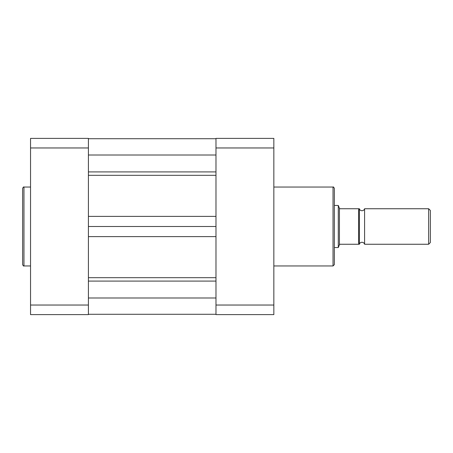 <?xml version="1.0" encoding="UTF-8"?>
<svg xmlns="http://www.w3.org/2000/svg" width="453" height="453" viewBox="0 0 453 453"><rect width="100%" height="100%" fill="white"/><g stroke="black" fill="none" stroke-linecap="round" stroke-linejoin="round"><path stroke-width="0.68" d="M334.342 248.856L334.342 226.5L334.342 264.637L333.029 265.956L333.029 187.044C333.283 186.664 333.725 187.106 334.342 188.363L334.342 226.5M215.979 305.039L215.979 314.614L273.844 314.614L273.844 147.961L215.979 147.961L215.979 305.039L273.844 305.039M273.844 147.961L273.844 138.386L215.979 138.386L215.979 147.961M88.409 297.989L215.979 297.989M88.409 155.011L215.979 155.011M88.409 226.5L215.979 226.5M364.591 208.748A2.741 2.741 0 0 1 359.331 208.748L359.331 244.252L358.674 244.252L359.331 244.252A2.741 2.741 0 0 1 364.591 244.252L428.64 244.252L428.64 208.748L364.591 208.748L364.591 244.252M428.64 208.748L430.35 210.452L430.35 242.548L428.64 244.252M334.342 205.458L338.289 205.458L338.289 247.542L334.342 247.542M358.674 208.748L339.999 208.748L339.433 208.267L339.433 244.733L339.999 244.252L358.674 244.252L358.674 208.748L359.331 208.748L359.331 244.252M339.433 244.733L338.289 247.542M339.433 208.267L338.289 205.458M22.65 226.5L22.65 188.363C23.211 187.146 23.647 186.704 23.964 187.044L23.964 265.956C23.647 266.296 23.211 265.854 22.65 264.637L22.65 226.5L22.65 264.637M30.544 147.961L88.409 147.961L88.409 138.386L30.544 138.386L30.544 314.614L88.409 314.614L88.409 305.039L30.544 305.039M88.409 147.961L88.409 305.039M88.409 175.317L215.979 175.317M88.409 216.392L215.979 216.392M88.409 171.914L215.979 171.914M88.409 281.087L215.979 281.087M88.409 277.683L215.979 277.683M88.409 236.608L215.979 236.608M273.844 187.044L333.029 187.044M273.844 265.956L333.029 265.956M88.409 138.714L215.979 138.714M88.409 314.286L215.979 314.286M30.544 187.044L23.964 187.044M30.544 265.956L23.964 265.956"/></g></svg>
